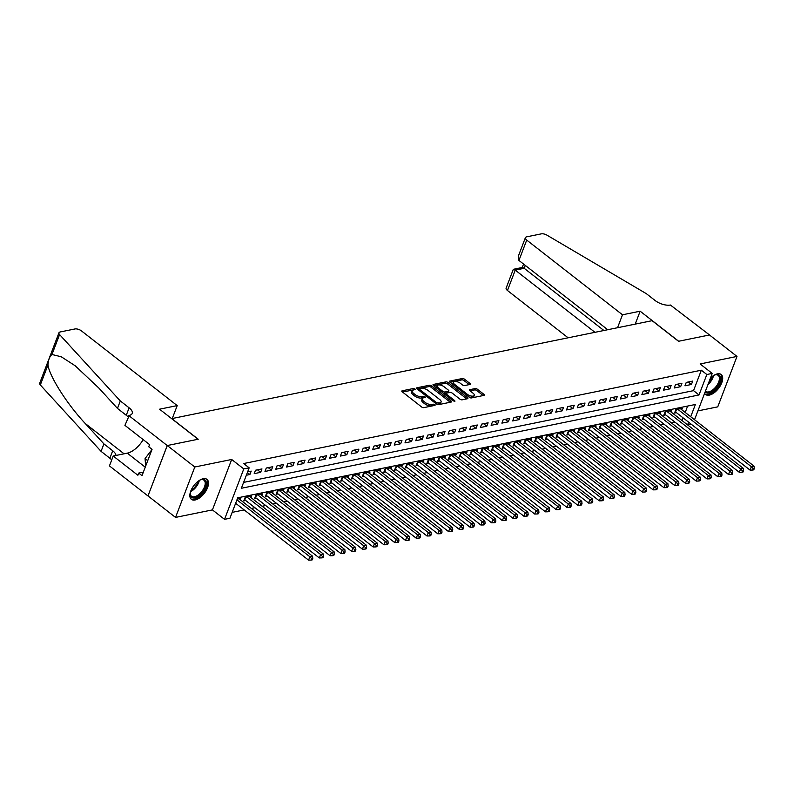<?xml version="1.0" encoding="UTF-8"?>
<svg xmlns="http://www.w3.org/2000/svg" width="794" height="794" viewBox="0 0 794 794"><rect width="100%" height="100%" fill="white"/><g stroke="black" fill="none" stroke-linecap="round" stroke-linejoin="round"><path stroke-width="1.19" d="M414.944 388.931L413.456 388.494L402.221 390.787A1.598 0.705 20.9 0 0 401.814 391.055A1.598 0.705 20.9 0 0 402.25 391.839L421.693 407.014A1.598 0.705 20.9 0 0 423.837 407.64L435.062 405.347L435.043 404.612L432.095 404.464A5.101 2.253 20.9 0 1 425.256 402.459L423.639 401.198A5.101 2.253 20.9 0 1 422.249 398.687A5.101 2.253 20.9 0 1 423.559 397.804L425.306 397.318L424.998 396.772L422.051 396.633A5.101 2.253 20.9 0 1 415.212 394.618L413.585 393.358A5.101 2.253 20.9 0 1 412.195 390.847A5.101 2.253 20.9 0 1 413.515 389.973L415.252 389.477L414.944 388.931M413.704 389.933L402.439 391.998M433.802 405.605L431.579 405.833L432.095 404.464M423.758 397.774L421.525 397.993L422.051 396.633M704.615 393.328A12.674 6.491 128 0 0 705.568 394.499A12.674 6.491 128 0 0 709.31 395.124A12.674 6.491 128 0 0 720.376 385.686A12.674 6.491 128 0 0 721.17 374.5A12.674 6.491 128 0 0 717.429 373.875A12.674 6.491 128 0 0 710.441 378.053M203.224 478.722A12.674 6.491 128 0 0 192.158 488.171A12.674 6.491 128 0 0 191.374 499.347A12.674 6.491 128 0 0 195.116 499.982A12.674 6.491 128 0 0 206.182 490.533A12.674 6.491 128 0 0 206.966 479.358A12.674 6.491 128 0 0 203.224 478.722M469.929 384.475A1.598 0.705 20.9 0 0 470.336 384.197A1.598 0.705 20.9 0 0 469.909 383.413L464.45 379.155A1.598 0.705 20.9 0 0 462.316 378.53L449.841 381.07A1.598 0.705 20.9 0 0 449.434 381.348A1.598 0.705 20.9 0 0 449.861 382.132L469.314 397.308A1.598 0.705 20.9 0 0 471.447 397.933L483.923 395.392A1.598 0.705 20.9 0 0 484.33 395.114A1.598 0.705 20.9 0 0 483.903 394.33L477.313 389.189A1.598 0.705 20.9 0 0 475.169 388.564L469.83 389.646A1.598 0.705 20.9 0 0 469.423 389.923A1.598 0.705 20.9 0 0 469.859 390.708L473.125 393.258A4.268 1.886 20.9 0 1 474.286 395.352A4.268 1.886 20.9 0 1 471.547 396.097A4.268 1.886 20.9 0 1 467.468 394.41L454.664 384.425A4.268 1.886 20.9 0 1 453.503 382.321A4.268 1.886 20.9 0 1 456.242 381.577A4.268 1.886 20.9 0 1 460.322 383.264L462.455 384.931A1.598 0.705 20.9 0 0 464.589 385.556L469.929 384.475M243.609 482.395L693.529 390.648L701.33 370.212L706.839 374.51L712.218 373.408L694.532 419.718M128.697 415.49L167.226 445.543L198.073 439.251L159.544 409.198L177.211 405.595L81.435 330.88A4.873 2.154 20.9 0 0 74.904 328.964L60.205 331.961A4.873 2.154 20.9 0 0 58.955 332.795A4.873 2.154 20.9 0 0 59.58 334.562L120.311 400.95L129.114 407.818A11.374 5.022 -159.1 0 1 132.211 413.416A11.374 5.022 -159.1 0 1 129.283 415.371L124.926 425.366L149.58 444.6L148.746 446.784L152.051 449.354L142.007 475.656L138.702 473.075L137.878 475.259L113.214 456.024L109.443 465.899L147.972 495.952L167.276 445.533L198.232 439.221L171.812 418.607L652.092 320.677L678.513 341.281L709.469 334.969L736.991 356.437L700.11 363.96L712.218 373.408M167.276 445.533L194.798 467.001L175.543 517.41L212.425 509.897L224.533 519.345L243.788 468.926L249.167 467.835L241.366 488.27L699.028 394.946L706.839 374.51M212.425 509.897L231.679 459.478L194.798 467.001M231.679 459.478L243.788 468.926M701.33 370.212L243.669 463.537L249.167 467.835M431.579 385.864A1.598 0.705 20.9 0 0 429.445 385.229L416.969 387.78A1.598 0.705 20.9 0 0 416.562 388.048A1.598 0.705 20.9 0 0 416.989 388.832L436.442 404.007A1.598 0.705 20.9 0 0 438.576 404.632L451.052 402.092A1.598 0.705 20.9 0 0 451.458 401.814A1.598 0.705 20.9 0 0 451.022 401.03L431.579 385.864L431.053 387.224A1.598 0.705 20.9 0 0 428.919 386.599L417.187 388.991M433.405 384.425L445.881 381.884A1.598 0.705 20.9 0 1 448.014 382.51L467.468 397.685A1.598 0.705 20.9 0 1 467.894 398.469A1.598 0.705 20.9 0 1 467.487 398.737L462.148 399.829A1.598 0.705 20.9 0 1 460.014 399.203L452.123 393.05A1.598 0.705 20.9 0 0 449.99 392.425L446.446 393.139A1.598 0.705 20.9 0 0 446.039 393.417A1.598 0.705 20.9 0 0 446.466 394.201L454.684 400.603L454.982 401.159L453.205 400.91L433.425 385.487A1.598 0.705 20.9 0 1 432.998 384.703A1.598 0.705 20.9 0 1 433.405 384.425L433.117 385.179M697.906 410.895L717.746 406.856L736.991 356.437M148.021 495.942L175.543 517.41M681.758 409.754L682.304 408.324L675.843 409.644L674.543 413.049L676.428 412.672M670.99 411.957L671.535 410.528L665.074 411.838L663.774 415.252L665.66 414.865M660.221 414.15L660.767 412.721L654.306 414.041L653.005 417.446L654.891 417.058M649.452 416.344L649.998 414.915L643.537 416.235L642.237 419.639L644.123 419.252M638.684 418.537L639.23 417.108L632.768 418.428L631.468 421.832L633.354 421.455M627.915 420.741L628.461 419.311L622 420.622L620.7 424.036L622.585 423.649M617.146 422.934L617.692 421.505L611.231 422.825L609.931 426.229L611.817 425.842M606.378 425.127L606.924 423.698L600.462 425.018L599.162 428.423L601.048 428.035M595.609 427.321L596.155 425.892L589.694 427.212L588.394 430.616L590.279 430.239M584.841 429.524L585.386 428.095L578.925 429.405L577.625 432.819L579.511 432.432M574.072 431.718L574.618 430.288L568.157 431.608L566.856 435.013L568.742 434.626M563.303 433.911L563.849 432.482L557.388 433.802L556.088 437.206L557.974 436.819M552.535 436.104L553.081 434.675L546.619 435.995L545.319 439.4L547.205 439.022M541.766 438.308L542.312 436.879L535.851 438.189L534.551 441.603L536.436 441.216M530.997 440.501L531.543 439.072L525.082 440.392L523.782 443.796L525.668 443.409M520.229 442.695L520.775 441.266L514.314 442.586L513.013 445.99L514.899 445.603M509.46 444.888L510.006 443.459L503.545 444.779L502.245 448.183L504.13 447.806M498.692 447.091L499.237 445.662L492.776 446.972L491.476 450.377L493.362 450M487.923 449.285L488.469 447.856L482.008 449.176L480.707 452.58L482.593 452.193M477.154 451.478L477.7 450.049L471.239 451.369L469.939 454.773L471.825 454.386M466.396 453.672L466.932 452.243L460.47 453.563L459.17 456.967L461.056 456.59M455.627 455.875L456.163 454.446L449.702 455.756L448.402 459.16L450.287 458.783M444.858 458.069L445.394 456.639L438.933 457.959L437.633 461.364L439.519 460.977M434.09 460.262L434.636 458.833L428.174 460.153L426.864 463.557L428.75 463.17M423.321 462.455L423.867 461.026L417.406 462.346L416.096 465.75L417.981 465.373M412.552 464.649L413.098 463.23L406.637 464.54L405.327 467.944L407.213 467.567M401.784 466.852L402.33 465.423L395.869 466.743L394.558 470.147L396.444 469.76M391.015 469.046L391.561 467.616L385.1 468.936L383.79 472.341L385.676 471.954M380.247 471.239L380.792 469.81L374.331 471.13L373.021 474.534L374.907 474.147M369.478 473.432L370.024 472.013L363.563 473.323L362.253 476.728L364.138 476.35M358.709 475.636L359.255 474.207L352.794 475.527L351.494 478.931L353.37 478.544M347.941 477.829L348.487 476.4L342.025 477.72L340.725 481.124L342.601 480.737M337.172 480.023L337.718 478.593L331.257 479.913L329.957 483.318L331.832 482.931M326.403 482.216L326.949 480.797L320.488 482.107L319.188 485.511L321.064 485.134M315.635 484.419L316.181 482.99L309.72 484.31L308.419 487.714L310.295 487.327M304.866 486.613L305.412 485.184L298.951 486.504L297.651 489.908L299.527 489.521M294.098 488.806L294.643 487.377L288.182 488.697L286.882 492.101L288.758 491.714M283.329 491L283.875 489.57L277.414 490.891L276.113 494.295L277.989 493.918M272.56 493.203L273.106 491.774L266.645 493.084L265.345 496.498L267.221 496.111M261.792 495.396L262.338 493.967L255.876 495.287L254.576 498.692L256.452 498.304M251.023 497.59L251.569 496.161L245.108 497.481L243.808 500.885L245.683 500.498M246.339 475.239L249.902 474.514L251.202 471.11L247.639 471.834M261.97 468.917L255.509 470.227L254.209 473.641L260.67 472.321L261.97 468.917M272.739 466.713L266.278 468.033L264.978 471.438L271.439 470.127L272.739 466.713M283.508 464.52L277.046 465.84L275.746 469.244L282.207 467.924L283.508 464.52M294.276 462.326L287.815 463.646L286.515 467.051L292.976 465.731L294.276 462.326M305.045 460.133L298.584 461.443L297.284 464.857L303.745 463.537L305.045 460.133M315.813 457.93L309.352 459.25L308.052 462.654L314.513 461.344L315.813 457.93M326.582 455.736L320.121 457.056L318.821 460.46L325.282 459.14L326.582 455.736M337.351 453.543L330.89 454.863L329.589 458.267L336.051 456.947L337.351 453.543M348.119 451.349L341.658 452.659L340.358 456.074L346.819 454.754L348.119 451.349M358.888 449.146L352.427 450.466L351.127 453.87L357.588 452.56L358.888 449.146M369.657 446.953L363.195 448.273L361.895 451.677L368.356 450.357L369.657 446.953M380.425 444.759L373.964 446.079L372.664 449.483L379.125 448.163L380.425 444.759M391.194 442.566L384.733 443.876L383.433 447.29L389.894 445.97L391.194 442.566M401.963 440.362L395.501 441.682L394.201 445.087L400.662 443.777L401.963 440.362M412.731 438.169L406.27 439.489L404.97 442.893L411.431 441.573L412.731 438.169M423.5 435.975L417.039 437.296L415.738 440.7L422.2 439.38L423.5 435.975M434.268 433.782L427.807 435.092L426.507 438.506L432.968 437.186L434.268 433.782M445.037 431.579L438.576 432.899L437.276 436.303L443.737 434.993L445.037 431.579M455.806 429.385L449.344 430.705L448.044 434.11L454.505 432.79L455.806 429.385M466.574 427.192L460.113 428.512L458.813 431.916L465.274 430.596L466.574 427.192M477.343 424.998L470.882 426.309L469.582 429.723L476.043 428.403L477.343 424.998M488.112 422.795L481.65 424.115L480.35 427.519L486.811 426.209L488.112 422.795M498.88 420.602L492.419 421.922L491.119 425.326L497.58 424.006L498.88 420.602M509.649 418.408L503.188 419.728L501.887 423.133L508.349 421.812L509.649 418.408M520.417 416.215L513.956 417.525L512.656 420.939L519.117 419.619L520.417 416.215M531.186 414.011L524.725 415.331L523.425 418.736L529.886 417.426L531.186 414.011M541.955 411.818L535.493 413.138L534.193 416.542L540.654 415.222L541.955 411.818M552.723 409.625L546.262 410.945L544.962 414.349L551.423 413.029L552.723 409.625M563.492 407.431L557.031 408.741L555.731 412.155L562.192 410.835L563.492 407.431M574.261 405.238L567.799 406.548L566.499 409.952L572.96 408.642L574.261 405.238M585.029 403.034L578.568 404.354L577.268 407.759L583.729 406.439L585.029 403.034M595.798 400.841L589.337 402.161L588.036 405.565L594.498 404.245L595.798 400.841M606.566 398.648L600.105 399.968L598.805 403.372L605.266 402.052L606.566 398.648M617.335 396.454L610.874 397.764L609.574 401.168L616.035 399.858L617.335 396.454M628.104 394.251L621.642 395.571L620.342 398.975L626.803 397.655L628.104 394.251M638.872 392.057L632.411 393.377L631.111 396.782L637.572 395.462L638.872 392.057M649.641 389.864L643.18 391.184L641.88 394.588L648.341 393.268L649.641 389.864M660.409 387.671L653.948 388.981L652.648 392.385L659.109 391.075L660.409 387.671M671.178 385.467L664.717 386.787L663.417 390.191L669.878 388.871L671.178 385.467M681.947 383.274L675.486 384.594L674.185 387.998L680.647 386.678L681.947 383.274M684.954 385.805L691.415 384.485L692.715 381.08L686.254 382.4L684.954 385.805M232.166 512.368L244.175 509.917M251.361 508.458L254.943 507.723M262.129 506.254L265.712 505.53M272.898 504.061L276.481 503.336M283.666 501.868L287.249 501.133M294.435 499.674L298.018 498.94M305.204 497.471L308.787 496.746M315.972 495.277L319.555 494.553M326.741 493.084L330.324 492.349M337.51 490.891L341.092 490.156M348.278 488.687L351.861 487.963M359.047 486.494L362.63 485.769M369.815 484.3L373.398 483.566M380.584 482.107L384.167 481.372M391.353 479.904L394.936 479.179M402.121 477.71L405.704 476.986M412.89 475.517L416.473 474.782M423.659 473.323L427.241 472.589M434.427 471.12L438.01 470.395M445.196 468.926L448.779 468.202M455.964 466.733L459.547 465.999M466.733 464.54L470.316 463.805M477.502 462.336L481.085 461.612M488.27 460.143L491.853 459.418M499.039 457.949L502.622 457.215M509.808 455.756L513.39 455.022M520.576 453.563L524.159 452.828M531.345 451.359L534.928 450.635M542.113 449.166L545.696 448.431M552.882 446.972L556.465 446.238M563.651 444.779L567.234 444.044M574.419 442.576L578.002 441.851M585.188 440.382L588.771 439.648M595.957 438.189L599.539 437.454M606.725 435.995L610.308 435.261M617.494 433.792L621.077 433.067M628.262 431.599L631.845 430.864M639.031 429.405L642.614 428.671M649.8 427.212L653.383 426.477M660.568 425.008L664.151 424.284M671.337 422.815L674.92 422.08M682.086 420.612L683.128 417.892M685.202 412.443L687.644 406.062M240.254 499.783L240.8 498.354L237.237 499.089M691.187 424.185L687.604 424.909L688.626 422.18M690.711 416.741L695.385 404.483L237.724 497.808L229.923 518.244L224.533 519.345M693.529 390.648L699.028 394.946M249.902 474.514L247.371 472.539M260.67 472.321L257.474 469.83M271.439 470.127L268.243 467.636M282.207 467.924L279.012 465.433M292.976 465.731L289.78 463.239M303.745 463.537L300.549 461.046M314.513 461.344L311.317 458.853M325.282 459.14L322.086 456.649M336.051 456.947L332.855 454.456M346.819 454.754L343.623 452.262M357.588 452.56L354.392 450.069M368.356 450.357L365.161 447.866M379.125 448.163L375.929 445.672M389.894 445.97L386.698 443.479M400.662 443.777L397.466 441.285M411.431 441.573L408.235 439.092M422.2 439.38L419.004 436.889M432.968 437.186L429.772 434.695M443.737 434.993L440.541 432.502M454.505 432.79L451.31 430.308M465.274 430.596L462.078 428.105M476.043 428.403L472.847 425.912M486.811 426.209L483.615 423.718M497.58 424.006L494.384 421.525M508.349 421.812L505.153 419.321M519.117 419.619L515.921 417.128M529.886 417.426L526.69 414.934M540.654 415.222L537.459 412.741M551.423 413.029L548.227 410.538M562.192 410.835L558.996 408.344M572.96 408.642L569.764 406.151M583.729 406.439L580.533 403.957M594.498 404.245L591.302 401.754M605.266 402.052L602.07 399.561M616.035 399.858L612.839 397.367M626.803 397.655L623.608 395.174M637.572 395.462L634.376 392.97M648.341 393.268L645.145 390.777M659.109 391.075L655.913 388.584M669.878 388.871L666.682 386.39M680.647 386.678L677.451 384.187M691.415 384.485L688.219 381.993M412.195 390.847L411.679 392.206A5.101 2.253 20.9 0 0 413.069 394.717L413.585 393.358M421.525 397.993A5.101 2.253 20.9 0 1 414.686 395.988L413.069 394.717M422.249 398.687L421.733 400.047A5.101 2.253 20.9 0 0 423.113 402.558L423.639 401.198M431.579 405.833A5.101 2.253 20.9 0 1 424.74 403.818L423.113 402.558M450.307 402.24L431.053 387.224M419.639 388.723L419.659 389.457L436.73 402.776L439.757 402.905A5.101 2.253 20.9 0 0 441.077 402.032A5.101 2.253 20.9 0 0 439.687 399.521L428.016 390.41A5.101 2.253 20.9 0 0 421.177 388.405L419.639 388.723M419.123 390.082L419.351 388.911M441.077 402.032L440.551 403.392A5.101 2.253 20.9 0 1 439.241 404.265L437.702 404.583L438.228 403.213M433.623 385.636L445.355 383.244L445.881 381.884M466.743 398.896L447.498 383.869A1.598 0.705 20.9 0 0 445.355 383.244M446.039 393.417L445.513 394.777A1.598 0.705 20.9 0 0 445.494 394.896M443.935 386.658A4.268 1.886 20.9 0 0 439.856 384.971A4.268 1.886 20.9 0 0 437.127 385.715A4.268 1.886 20.9 0 0 438.288 387.819L442.794 391.333A1.598 0.705 20.9 0 0 444.928 391.958L448.471 391.243A1.598 0.705 20.9 0 0 448.888 390.966A1.598 0.705 20.9 0 0 448.451 390.182L443.935 386.658M437.127 385.715L436.601 387.075A4.268 1.886 20.9 0 0 436.75 388.077M443.36 393.238A1.598 0.705 20.9 0 0 444.412 393.328L444.928 391.958M448.888 390.966L448.362 392.325A1.598 0.705 20.9 0 1 447.955 392.603L444.412 393.328M453.503 382.321L452.987 383.681A4.268 1.886 20.9 0 0 453.136 384.683M468.599 396.742A4.268 1.886 20.9 0 0 473.76 396.722L474.286 395.352M483.179 395.541L476.787 390.549A1.598 0.705 20.9 0 0 474.653 389.923L470.048 390.856M469.194 384.624L463.934 380.515A1.598 0.705 20.9 0 0 461.79 379.889L450.059 382.281M235.639 503.257L308.568 560.147L309.868 556.743L312.558 556.197L238.915 498.741M236.94 499.853L309.868 556.743L311.714 558.718L311.188 560.078L312.27 559.859L312.786 558.5L311.714 558.718M312.558 556.197L312.786 558.5M311.188 560.078L308.568 560.147M199.502 480.32A10.967 5.618 -52 0 1 201.071 479.665A10.967 5.618 -52 0 1 206.281 484.439A10.967 5.618 -52 0 1 198.887 495.893A10.967 5.618 -52 0 1 190.232 493.55A10.967 5.618 -52 0 1 190.481 491.873M190.262 493.143A10.163 5.201 128 0 0 191.493 496.25A10.163 5.201 128 0 0 198.292 494.93A10.163 5.201 128 0 0 203.989 480.231A10.163 5.201 128 0 0 200.674 479.794M190.798 498.781A12.595 6.451 128 0 0 198.966 496.965A12.595 6.451 128 0 0 206.281 478.941M151.982 449.543L145.054 458.575L145.669 466.068M147.734 460.669L145.054 458.575M713.697 375.463A10.967 5.618 -52 0 1 715.265 374.808A10.967 5.618 -52 0 1 720.486 379.592A10.967 5.618 -52 0 1 713.081 391.035A10.967 5.618 -52 0 1 705.171 391.869M705.439 391.174A10.163 5.201 128 0 0 705.687 391.392A10.163 5.201 128 0 0 712.486 390.072A10.163 5.201 128 0 0 718.183 375.373A10.163 5.201 128 0 0 714.878 374.937M705.003 393.933A12.595 6.451 128 0 0 713.171 392.107A12.595 6.451 128 0 0 720.476 374.093M120.311 400.95L117.462 408.404L98.843 388.048L75.212 365.796L61.287 356.784L51.967 354.491C49.635 356.427 48.295 359.94 47.938 365.042C49.714 376.822 67.351 404.454 85.286 423.539L103.915 443.896L112.718 450.774A11.374 5.022 -159.1 0 1 115.954 455.458M103.915 443.896L101.066 451.359L109.87 458.227A11.374 5.022 -159.1 0 1 111.716 459.964M128.112 417.009A11.374 5.022 -159.1 0 0 126.266 415.282L117.462 408.404M47.938 365.042L40.325 384.971L101.066 451.359M167.226 445.543L147.972 495.952M177.211 405.595L172.268 418.517M143.188 439.618A18.282 9.359 -52 0 1 127.268 453.156L113.214 456.024M40.325 384.971A4.873 2.154 -159.1 0 1 39.7 383.214L58.955 332.795M143.357 472.132L138.702 473.075M617.553 327.714L622.486 314.791L526.72 240.086L518.939 260.452L607.728 329.718M518.939 260.452L518.284 256.303L525.39 237.684A4.873 2.154 20.9 0 1 526.64 236.85L541.339 233.853A4.873 2.154 20.9 0 1 546.987 235.173L646.356 293.681L655.159 300.549A11.374 5.022 20.9 0 0 670.404 305.025L709.528 334.959L678.672 341.251L640.143 311.198L622.486 314.791M635.21 324.121L640.143 311.198M594.974 332.319L515.246 270.129L507.465 290.495A4.873 2.154 -159.1 0 1 506.135 288.093L513.252 269.484L515.246 270.129L524.179 268.303L603.906 330.502M568.107 337.797L507.465 290.495M525.39 237.684A4.873 2.154 20.9 0 0 526.72 240.086M513.49 269.275L522.432 267.449L524.179 268.303L525.291 265.404M244.324 499.515A1.628 0.715 -159.1 0 1 244.81 499.813L319.337 557.954L320.637 554.549L323.327 554.004L249.683 496.548M246.994 497.094L320.637 554.549L322.483 556.525L321.957 557.884L323.039 557.666L323.555 556.306L322.483 556.525M323.327 554.004L323.555 556.306M321.957 557.884L319.337 557.954M255.092 497.322A1.628 0.715 -159.1 0 1 255.579 497.62L330.106 555.76L331.406 552.356L334.095 551.8L260.452 494.354M257.762 494.9L331.406 552.356L333.252 554.321L332.726 555.691L333.808 555.472L334.324 554.103L333.252 554.321M334.095 551.8L334.324 554.103M332.726 555.691L330.106 555.76M265.861 495.119A1.628 0.715 -159.1 0 1 266.347 495.426L340.874 553.567L342.174 550.153L344.864 549.607L271.22 492.151M268.521 492.707L342.174 550.153L344.02 552.128L343.494 553.497L344.576 553.269L345.092 551.909L344.02 552.128M344.864 549.607L345.092 551.909M343.494 553.497L340.874 553.567M276.63 492.925A1.628 0.715 -159.1 0 1 277.116 493.223L351.633 551.364L352.943 547.959L355.633 547.413L281.989 489.958M279.289 490.513L352.943 547.959L354.789 549.934L354.263 551.294L355.345 551.076L355.861 549.716L354.789 549.934M355.633 547.413L355.861 549.716M354.263 551.294L351.633 551.364M287.398 490.732A1.628 0.715 -159.1 0 1 287.885 491.029L362.401 549.17L363.712 545.766L366.401 545.22L292.758 487.764M290.058 488.31L363.712 545.766L365.558 547.741L365.032 549.101L366.113 548.882L366.63 547.523L365.558 547.741M366.401 545.22L366.63 547.523M365.032 549.101L362.401 549.17M298.167 488.538A1.628 0.715 -159.1 0 1 298.653 488.836L373.17 546.977L374.48 543.572L377.17 543.017L303.526 485.571M300.827 486.117L374.48 543.572L376.326 545.538L375.8 546.907L376.882 546.689L377.398 545.319L376.326 545.538M377.17 543.017L377.398 545.319M375.8 546.907L373.17 546.977M308.935 486.335A1.628 0.715 -159.1 0 1 309.422 486.643L383.939 544.783L385.249 541.369L387.938 540.823L314.295 483.367M311.595 483.923L385.249 541.369L387.095 543.344L386.569 544.714L387.651 544.486L388.167 543.126L387.095 543.344M387.938 540.823L388.167 543.126M386.569 544.714L383.939 544.783M319.704 484.142A1.628 0.715 -159.1 0 1 320.19 484.449L394.707 542.58L396.017 539.176L398.707 538.63L325.064 481.174M322.364 481.73L396.017 539.176L397.863 541.151L397.337 542.51L398.419 542.292L398.935 540.932L397.863 541.151M398.707 538.63L398.935 540.932M397.337 542.51L394.707 542.58M330.473 481.948A1.628 0.715 -159.1 0 1 330.959 482.246L405.476 540.386L406.786 536.982L409.476 536.436L335.832 478.981M333.133 479.526L406.786 536.982L408.632 538.957L408.106 540.317L409.188 540.099L409.704 538.739L408.632 538.957M409.476 536.436L409.704 538.739M408.106 540.317L405.476 540.386M341.241 479.755A1.628 0.715 -159.1 0 1 341.728 480.052L416.245 538.193L417.555 534.789L420.244 534.233L346.601 476.787M343.901 477.333L417.555 534.789L419.401 536.764L418.875 538.124L419.957 537.905L420.473 536.536L419.401 536.764M420.244 534.233L420.473 536.536M418.875 538.124L416.245 538.193M352.01 477.561A1.628 0.715 -159.1 0 1 352.496 477.859L427.013 536L428.313 532.585L431.013 532.04L357.369 474.584M354.67 475.14L428.313 532.585L430.169 534.561L429.643 535.93L430.725 535.702L431.241 534.342L430.169 534.561M431.013 532.04L431.241 534.342M429.643 535.93L427.013 536M362.779 475.358A1.628 0.715 -159.1 0 1 363.265 475.666L437.782 533.796L439.082 530.392L441.782 529.846L368.138 472.39M365.439 472.946L439.082 530.392L440.938 532.367L440.412 533.727L441.494 533.508L442.01 532.149L440.938 532.367M441.782 529.846L442.01 532.149M440.412 533.727L437.782 533.796M373.547 473.164A1.628 0.715 -159.1 0 1 374.034 473.462L448.55 531.603L449.851 528.199L452.55 527.653L378.907 470.197M376.207 470.743L449.851 528.199L451.707 530.174L451.181 531.533L452.262 531.315L452.779 529.955L451.707 530.174M452.55 527.653L452.779 529.955M451.181 531.533L448.55 531.603M384.316 470.971A1.628 0.715 -159.1 0 1 384.802 471.269L459.319 529.409L460.619 526.005L463.319 525.449L389.675 468.003M386.976 468.549L460.619 526.005L462.475 527.98L461.949 529.34L463.031 529.122L463.547 527.752L462.475 527.98M463.319 525.449L463.547 527.752M461.949 529.34L459.319 529.409M395.084 468.778A1.628 0.715 -159.1 0 1 395.571 469.075L470.088 527.216L471.388 523.802L474.087 523.256L400.444 465.8M397.744 466.356L471.388 523.802L473.244 525.777L472.718 527.147L473.8 526.918L474.316 525.559L473.244 525.777M474.087 523.256L474.316 525.559M472.718 527.147L470.088 527.216M405.853 466.574A1.628 0.715 -159.1 0 1 406.339 466.882L480.856 525.013L482.157 521.608L484.856 521.062L411.213 463.607M408.513 464.162L482.157 521.608L484.012 523.583L483.486 524.943L484.568 524.725L485.084 523.365L484.012 523.583M484.856 521.062L485.084 523.365M483.486 524.943L480.856 525.013M416.622 464.381A1.628 0.715 -159.1 0 1 417.108 464.679L491.625 522.819L492.925 519.415L495.625 518.869L421.981 461.413M419.282 461.959L492.925 519.415L494.781 521.39L494.255 522.75L495.337 522.531L495.853 521.172L494.781 521.39M495.625 518.869L495.853 521.172M494.255 522.75L491.625 522.819M427.39 462.187A1.628 0.715 -159.1 0 1 427.877 462.485L502.394 520.626L503.694 517.222L506.393 516.666L432.75 459.22M430.05 459.766L503.694 517.222L505.55 519.197L505.024 520.556L506.106 520.338L506.622 518.968L505.55 519.197M506.393 516.666L506.622 518.968M505.024 520.556L502.394 520.626M438.159 459.994A1.628 0.715 -159.1 0 1 438.645 460.292L513.162 518.432L514.462 515.018L517.162 514.472L443.518 457.026M440.819 457.572L514.462 515.018L516.318 516.993L515.792 518.363L516.874 518.135L517.39 516.775L516.318 516.993M517.162 514.472L517.39 516.775M515.792 518.363L513.162 518.432M448.928 457.791A1.628 0.715 -159.1 0 1 449.414 458.098L523.931 516.229L525.231 512.825L527.931 512.279L454.287 454.823M451.588 455.379L525.231 512.825L527.087 514.8L526.561 516.16L527.643 515.941L528.159 514.581L527.087 514.8M527.931 512.279L528.159 514.581M526.561 516.16L523.931 516.229M459.696 455.597A1.628 0.715 -159.1 0 1 460.183 455.895L534.699 514.036L536 510.631L538.699 510.085L465.056 452.63M462.356 453.176L536 510.631L537.856 512.606L537.33 513.966L538.411 513.748L538.928 512.388L537.856 512.606M538.699 510.085L538.928 512.388M537.33 513.966L534.699 514.036M470.465 453.404A1.628 0.715 -159.1 0 1 470.951 453.702L545.468 511.842L546.768 508.438L549.468 507.882L475.824 450.436M473.125 450.982L546.768 508.438L548.624 510.413L548.098 511.773L549.18 511.554L549.696 510.185L548.624 510.413M549.468 507.882L549.696 510.185M548.098 511.773L545.468 511.842M481.233 451.21A1.628 0.715 -159.1 0 1 481.72 451.508L556.237 509.649L557.537 506.235L560.236 505.689L486.593 448.243M483.893 448.789L557.537 506.235L559.393 508.21L558.867 509.579L559.949 509.351L560.465 507.991L559.393 508.21M560.236 505.689L560.465 507.991M558.867 509.579L556.237 509.649M492.002 449.007A1.628 0.715 -159.1 0 1 492.488 449.315L567.005 507.445L568.306 504.041L571.005 503.495L497.362 446.039M494.662 446.595L568.306 504.041L570.161 506.016L569.635 507.376L570.717 507.158L571.233 505.798L570.161 506.016M571.005 503.495L571.233 505.798M569.635 507.376L567.005 507.445M502.771 446.814A1.628 0.715 -159.1 0 1 503.257 447.111L577.774 505.252L579.074 501.848L581.774 501.302L508.13 443.846M505.431 444.392L579.074 501.848L580.93 503.823L580.404 505.183L581.486 504.964L582.002 503.604L580.93 503.823M581.774 501.302L582.002 503.604M580.404 505.183L577.774 505.252M513.539 444.62A1.628 0.715 -159.1 0 1 514.026 444.918L588.543 503.059L589.843 499.654L592.542 499.098L518.899 441.653M516.199 442.198L589.843 499.654L591.699 501.629L591.173 502.989L592.255 502.771L592.771 501.401L591.699 501.629M592.542 499.098L592.771 501.401M591.173 502.989L588.543 503.059M524.308 442.427A1.628 0.715 -159.1 0 1 524.794 442.724L599.311 500.865L600.611 497.451L603.311 496.905L529.667 439.459M526.968 440.005L600.611 497.451L602.467 499.426L601.941 500.796L603.023 500.567L603.539 499.208L602.467 499.426M603.311 496.905L603.539 499.208M601.941 500.796L599.311 500.865M535.077 440.223A1.628 0.715 -159.1 0 1 535.563 440.531L610.08 498.662L611.38 495.258L614.08 494.712L540.436 437.256M537.736 437.812L611.38 495.258L613.236 497.233L612.71 498.592L613.792 498.374L614.308 497.014L613.236 497.233M614.08 494.712L614.308 497.014M612.71 498.592L610.08 498.662M545.845 438.03A1.628 0.715 -159.1 0 1 546.332 438.328L620.848 496.468L622.149 493.064L624.848 492.518L551.205 435.062M548.505 435.608L622.149 493.064L624.005 495.039L623.479 496.399L624.56 496.181L625.077 494.821L624.005 495.039M624.848 492.518L625.077 494.821M623.479 496.399L620.848 496.468M556.614 435.837A1.628 0.715 -159.1 0 1 557.09 436.134L631.617 494.275L632.917 490.871L635.617 490.315L561.973 432.869M559.274 433.415L632.917 490.871L634.773 492.846L634.247 494.205L635.329 493.987L635.845 492.617L634.773 492.846M635.617 490.315L635.845 492.617M634.247 494.205L631.617 494.275M567.382 433.643A1.628 0.715 -159.1 0 1 567.859 433.941L642.386 492.082L643.686 488.667L646.385 488.121L572.742 430.676M570.042 431.221L643.686 488.667L645.542 490.642L645.016 492.012L646.098 491.784L646.614 490.424L645.542 490.642M646.385 488.121L646.614 490.424M645.016 492.012L642.386 492.082M578.151 431.44A1.628 0.715 -159.1 0 1 578.628 431.747L653.154 489.878L654.455 486.474L657.154 485.928L583.511 428.472M580.811 429.028L654.455 486.474L656.31 488.449L655.784 489.809L656.866 489.59L657.382 488.231L656.31 488.449M657.154 485.928L657.382 488.231M655.784 489.809L653.154 489.878M588.92 429.246A1.628 0.715 -159.1 0 1 589.396 429.544L663.923 487.685L665.223 484.28L667.923 483.735L594.279 426.279M591.58 426.825L665.223 484.28L667.079 486.256L666.553 487.615L667.635 487.397L668.151 486.037L667.079 486.256M667.923 483.735L668.151 486.037M666.553 487.615L663.923 487.685M599.688 427.053A1.628 0.715 -159.1 0 1 600.165 427.351L674.692 485.491L675.992 482.087L678.691 481.531L605.038 424.085M602.348 424.631L675.992 482.087L677.848 484.062L677.322 485.422L678.404 485.203L678.92 483.834L677.848 484.062M678.691 481.531L678.92 483.834M677.322 485.422L674.692 485.491M610.457 424.859A1.628 0.715 -159.1 0 1 610.933 425.157L685.46 483.298L686.76 479.884L689.46 479.338L615.807 421.892M613.117 422.438L686.76 479.884L688.616 481.859L688.09 483.228L689.172 483L689.688 481.64L688.616 481.859M689.46 479.338L689.688 481.64M688.09 483.228L685.46 483.298M621.226 422.656A1.628 0.715 -159.1 0 1 621.702 422.964L696.229 481.095L697.529 477.69L700.229 477.144L626.575 419.689M623.886 420.244L697.529 477.69L699.385 479.665L698.859 481.025L699.941 480.807L700.457 479.447L699.385 479.665M700.229 477.144L700.457 479.447M698.859 481.025L696.229 481.095M631.994 420.463A1.628 0.715 -159.1 0 1 632.471 420.76L706.997 478.901L708.298 475.497L710.997 474.951L637.344 417.495M634.654 418.041L708.298 475.497L710.154 477.472L709.628 478.832L710.709 478.613L711.226 477.254L710.154 477.472M710.997 474.951L711.226 477.254M709.628 478.832L706.997 478.901M642.763 418.269A1.628 0.715 -159.1 0 1 643.239 418.567L717.766 476.708L719.066 473.303L721.766 472.748L648.112 415.302M645.423 415.848L719.066 473.303L720.922 475.278L720.396 476.638L721.478 476.42L721.994 475.05L720.922 475.278M721.766 472.748L721.994 475.05M720.396 476.638L717.766 476.708M653.531 416.076A1.628 0.715 -159.1 0 1 654.008 416.374L728.535 474.514L729.835 471.1L732.534 470.554L658.881 413.108M656.191 413.654L729.835 471.1L731.691 473.075L731.165 474.445L732.247 474.217L732.763 472.857L731.691 473.075M732.534 470.554L732.763 472.857M731.165 474.445L728.535 474.514M664.3 413.873A1.628 0.715 -159.1 0 1 664.776 414.18L739.303 472.311L740.604 468.907L743.303 468.361L669.65 410.905M666.96 411.461L740.604 468.907L742.459 470.882L741.933 472.241L743.015 472.023L743.531 470.663L742.459 470.882M743.303 468.361L743.531 470.663M741.933 472.241L739.303 472.311M675.069 411.679A1.628 0.715 -159.1 0 1 675.545 411.977L750.072 470.117L751.372 466.713L754.072 466.167L680.418 408.712M677.729 409.257L751.372 466.713L753.228 468.688L752.702 470.048L753.784 469.83L754.3 468.47L753.228 468.688M754.072 466.167L754.3 468.47M752.702 470.048L750.072 470.117M412.93 389.854L413.456 388.494M433.028 405.536L433.554 404.176M422.984 397.695L423.5 396.335M414.686 395.988L415.212 394.618M424.74 403.818L425.256 402.459M401.933 391.531L402.221 390.787M450.585 402.191L451.022 401.03M416.681 388.524L416.969 387.78M428.919 386.599L429.445 385.229M419.232 390.579L419.659 389.457M436.303 403.898L436.73 402.776M439.241 404.265L439.757 402.905M447.498 383.869L448.014 382.51M467.021 398.836L467.468 397.685M446.039 395.323L446.466 394.201M454.396 401.367L454.684 400.603M437.851 388.941L438.288 387.819M442.367 392.454L442.794 391.333M447.955 392.603L448.471 391.243M454.237 385.547L454.664 384.425M467.041 395.531L467.468 394.41M469.542 390.4L469.83 389.646M474.653 389.923L475.169 388.564M476.787 390.549L477.313 389.189M483.457 395.481L483.903 394.33M449.553 381.825L449.841 381.07M461.79 379.889L462.316 378.53M463.934 380.515L464.45 379.155M469.462 384.564L469.909 383.413M199.304 480.439A10.163 5.201 -52 0 1 192.555 490.454A10.163 5.201 -52 0 1 190.56 491.655M191.017 490.454A9.826 5.032 128 0 0 191.989 489.809A9.826 5.032 128 0 0 198.252 481.174M713.508 375.592A10.163 5.201 -52 0 1 707.93 384.653M708.665 382.718A9.826 5.032 128 0 0 712.456 376.326M112.718 450.774L109.87 458.227M126.266 415.282L129.114 407.818M59.58 334.562L51.967 354.491M85.286 423.539L124.082 453.811M145.242 467.18L127.268 453.156M244.81 499.813L245.753 497.352M255.579 497.62L256.522 495.148M266.347 495.426L267.29 492.955M277.116 493.223L278.059 490.761M287.885 491.029L288.827 488.568M298.653 488.836L299.596 486.365M309.422 486.643L310.365 484.171M320.19 484.449L321.133 481.978M330.959 482.246L331.902 479.784M341.728 480.052L342.671 477.591M352.496 477.859L353.439 475.388M363.265 475.666L364.208 473.194M374.034 473.462L374.976 471.001M384.802 471.269L385.745 468.807M395.571 469.075L396.514 466.604M406.339 466.882L407.282 464.411M417.108 464.679L418.041 462.217M427.877 462.485L428.81 460.024M438.645 460.292L439.578 457.82M449.414 458.098L450.347 455.627M460.183 455.895L461.116 453.434M470.951 453.702L471.884 451.24M481.72 451.508L482.653 449.037M492.488 449.315L493.421 446.843M503.257 447.111L504.19 444.65M514.026 444.918L514.959 442.457M524.794 442.724L525.727 440.253M535.563 440.531L536.496 438.06M546.332 438.328L547.264 435.866M557.09 436.134L558.033 433.673M567.859 433.941L568.802 431.47M578.628 431.747L579.57 429.276M589.396 429.544L590.339 427.083M600.165 427.351L601.108 424.889M610.933 425.157L611.876 422.686M621.702 422.964L622.645 420.492M632.471 420.76L633.414 418.299M643.239 418.567L644.182 416.106M654.008 416.374L654.951 413.902M664.776 414.18L665.719 411.709M675.545 411.977L676.488 409.515M523.564 264.055L522.254 267.489"/></g></svg>
